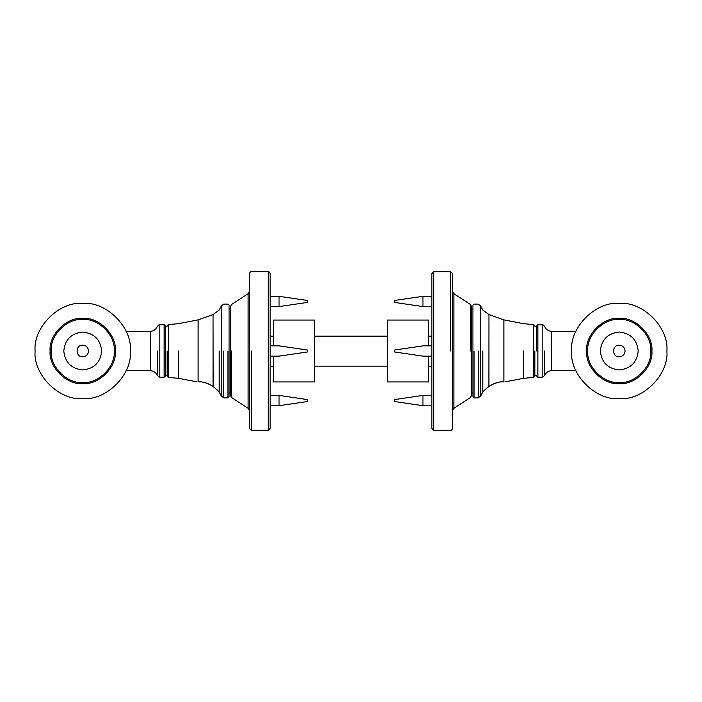 <?xml version="1.0" encoding="UTF-8"?>
<svg xmlns="http://www.w3.org/2000/svg" width="702" height="702" viewBox="0 0 702 702"><rect width="100%" height="100%" fill="white"/><g stroke="black" fill="none" stroke-linecap="round" stroke-linejoin="round"><path stroke-width="1.05" d="M619.261 398.639C642.83 400.772 669.032 374.57 666.9 351C669.032 327.43 642.83 301.228 619.261 303.361C595.691 301.228 569.497 327.43 571.621 351C569.497 374.57 595.691 400.772 619.261 398.639M619.261 382.52C634.854 383.924 652.184 366.593 650.78 351C652.184 335.407 634.854 318.076 619.261 319.48C603.667 318.076 586.337 335.407 587.749 351C586.337 366.593 603.667 383.924 619.261 382.52M619.261 369.945C630.686 368.743 637.004 362.425 638.206 351C637.004 339.575 630.686 333.257 619.261 332.055C607.835 333.257 601.517 339.575 600.315 351C601.517 362.425 607.835 368.743 619.261 369.945M82.739 398.639C106.309 400.772 132.502 374.57 130.379 351C132.502 327.43 106.309 301.228 82.739 303.361C59.17 301.228 32.968 327.43 35.1 351C32.968 374.57 59.17 400.772 82.739 398.639M82.739 382.52C98.333 383.924 115.663 366.593 114.25 351C115.663 335.407 98.333 318.076 82.739 319.48C67.146 318.076 49.816 335.407 51.22 351C49.816 366.593 67.146 383.924 82.739 382.52M82.739 369.945C94.165 368.743 100.483 362.425 101.685 351C100.483 339.575 94.165 333.257 82.739 332.055C71.314 333.257 64.996 339.575 63.794 351C64.996 362.425 71.314 368.743 82.739 369.945M217.243 389.979L213.039 386.398C207.318 383.02 202.343 381.476 198.113 381.765L200.596 381.827M202.378 382.046L204.247 382.441M205.914 382.932L208.362 383.871M209.521 384.415L213.022 386.381M213.039 386.398L213.039 314.575L213.162 386.477M217.62 390.4L219.191 391.962L221.262 395.893L221.262 306.107L221.262 351M168.226 351L168.226 324.614L168.226 377.386L178.431 378.317L196.981 381.835M159.828 351L159.828 324.78L159.828 377.22L157.345 375.535L157.345 351M159.828 377.22L164.128 377.246L164.128 324.754L165.277 325.886L165.277 376.114L165.277 351M168.226 377.386L167.155 376.263L167.155 351M229.063 351L229.063 305.23L229.063 396.77L227.939 397.902L227.939 351M227.939 397.902L223.806 397.902L221.262 395.893M484.757 389.979L488.961 386.398C494.682 383.02 499.657 381.476 503.887 381.765L501.403 381.827M488.961 386.398L488.961 314.575L488.89 386.442M499.622 382.046L497.753 382.441M496.086 382.932L493.638 383.871M492.479 384.415L488.978 386.381M484.38 390.4L482.809 391.962L480.738 395.893L480.738 306.107L480.738 351M533.774 351L533.774 324.614L533.774 377.386L523.569 378.317L505.019 381.835M542.172 351L542.172 324.78L542.172 377.22L544.655 375.535L544.655 351M542.172 377.22L537.872 377.246L537.872 324.754L536.723 325.886L536.723 351M533.774 377.386L534.845 376.263L534.845 351M472.937 351L472.937 305.23L472.937 396.77L474.061 397.902L474.061 351M474.061 397.902L478.194 397.902L480.738 395.893M270.112 336.135L273.482 336.135M314.759 336.135L387.241 336.135M428.518 336.135L431.888 336.135M431.888 366.146L428.518 366.146M387.241 366.146L314.759 366.146M273.482 366.146L270.112 366.146M433.766 351L433.766 430.256L433.766 271.744L431.888 273.613L431.888 428.387L433.766 430.256L450.649 430.256C451.254 430.642 451.877 430.019 452.527 428.387L452.527 273.613L450.649 271.744L450.649 351M453.896 351L453.896 408.266L453.896 293.734L470.437 304.484L471.288 306.054L471.288 395.946L470.437 397.516L453.896 408.266L452.527 410.784M453.896 293.734L452.527 291.216M428.518 345.858L428.518 320.051L387.241 320.051L387.241 381.949L428.518 381.949L428.518 356.142M431.888 345.858L422.964 345.858L394.375 350.061L394.375 351.939L422.964 356.142L431.888 356.142M422.964 351C422.964 357.625 422.964 357.625 422.964 351C422.964 344.375 422.964 344.375 422.964 351M422.964 296.999L422.964 306.59L394.375 302.387L394.375 300.509L422.964 296.305L431.888 296.305M431.888 395.41L422.964 395.41L394.375 399.613L394.375 401.491L422.964 405.695L431.888 405.695M422.964 395.41L422.964 405.001M268.234 351L268.234 271.744L268.234 430.256L270.112 428.387L270.112 273.613C269.454 271.981 268.831 271.358 268.234 271.744L251.351 271.744C250.746 271.358 250.123 271.981 249.473 273.613L249.473 428.387L251.351 430.256L251.351 351M248.104 351L248.104 293.734L248.104 408.266L231.563 397.516L230.712 395.946L230.712 306.054L231.563 304.484L248.104 293.734L249.473 291.216M248.104 408.266L249.473 410.784M273.482 356.142L273.482 381.949L314.759 381.949L314.759 320.051L273.482 320.051L273.482 345.858M270.112 356.142L279.036 356.142L307.625 351.939L307.625 350.061L279.036 345.858L270.112 345.858M279.036 351C279.036 344.375 279.036 344.375 279.036 351C279.036 357.625 279.036 357.625 279.036 351M279.036 405.001L279.036 395.41L307.625 399.613L307.625 401.491L279.036 405.695L270.112 405.695M270.112 306.59L279.036 306.59L307.625 302.387L307.625 300.509L279.036 296.305L270.112 296.305M279.036 306.59L279.036 296.999M619.261 383.643C635.415 385.1 653.369 367.155 651.904 351C653.369 334.845 635.415 316.9 619.261 318.357C603.115 316.9 585.161 334.845 586.618 351C585.161 367.155 603.115 385.1 619.261 383.643M619.261 356.818C622.771 356.449 624.71 354.51 625.078 351C624.71 347.49 622.771 345.551 619.261 345.182C611.767 344.866 611.767 357.134 619.261 356.818M82.739 383.643C98.885 385.1 116.839 367.155 115.382 351C116.839 334.845 98.885 316.9 82.739 318.357C66.585 316.9 48.631 334.845 50.096 351C48.631 367.155 66.585 385.1 82.739 383.643M82.739 356.818C86.241 356.449 88.18 354.51 88.557 351C88.18 347.49 86.241 345.551 82.739 345.182C75.237 344.866 75.237 357.134 82.739 356.818M219.191 391.962L219.191 351M178.431 378.317L178.431 351M198.113 381.765L198.113 319.875L198.113 381.765M150.333 351L150.333 331.3L150.333 351M150.272 351L150.272 370.7L150.272 351M223.806 397.902L223.806 351M482.809 391.962L482.809 351M503.887 381.765L503.887 319.875L503.887 381.765M523.569 378.317L523.569 351M551.667 351L551.667 331.3L551.667 351M551.728 351L551.728 370.7L551.728 351M478.194 351L478.194 397.902M470.437 351L470.437 304.484M231.563 351L231.563 397.516M167.155 325.737L168.226 324.614L178.431 323.683L198.113 319.875L213.039 314.575L219.191 310.038L221.262 306.107L223.806 304.098L227.939 304.098L229.063 305.23M164.128 324.754L159.828 324.78C159.345 324.377 158.52 324.938 157.345 326.465C156.002 329.528 153.668 331.133 150.333 331.3L126.114 331.3M164.128 377.246L165.277 376.114M157.345 375.535C156.002 372.472 153.668 370.867 150.333 370.7L126.114 370.7M167.155 326.799L165.277 326.799M167.155 375.201L165.277 375.201M472.937 305.23L474.061 304.098L478.194 304.098L480.738 306.107L482.809 310.038L488.961 314.575L503.887 319.875L523.569 323.683L533.774 324.614L534.845 325.737M537.872 324.754L542.172 324.78C542.655 324.377 543.48 324.938 544.655 326.465C545.998 329.528 548.332 331.133 551.667 331.3L575.886 331.3M537.872 377.246L536.723 376.114M575.886 370.7L551.667 370.7C548.332 370.867 545.998 372.472 544.655 375.535M534.845 326.799L536.723 326.799M536.723 375.201L534.845 375.201M471.288 309.073L472.937 309.073M471.288 392.927L472.937 392.927M230.712 392.927L229.063 392.927M230.712 309.073L229.063 309.073M433.766 271.744L450.649 271.744M431.888 306.59L422.964 306.59M268.234 430.256L251.351 430.256M270.112 395.41L279.036 395.41"/></g></svg>
